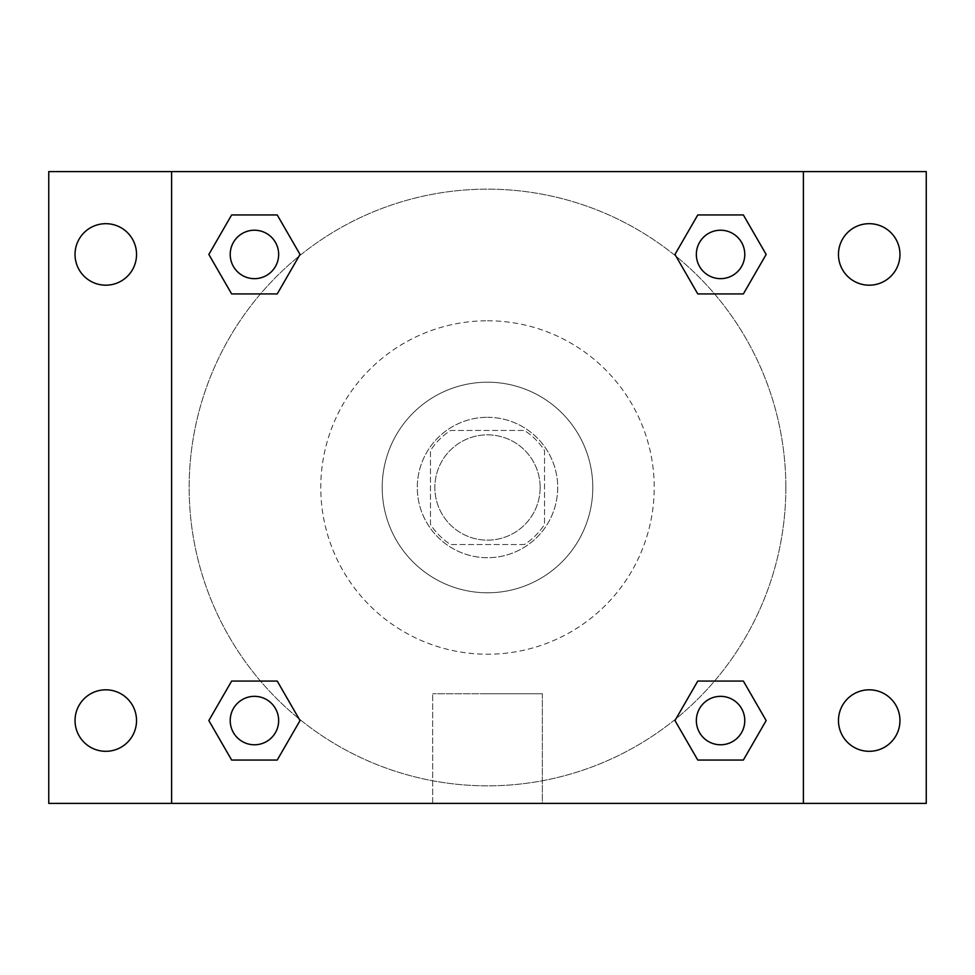 <?xml version="1.0" encoding="UTF-8"?>
<svg xmlns="http://www.w3.org/2000/svg" width="975" height="975" viewBox="0 0 975 975"><rect width="100%" height="100%" fill="white"/><g stroke="black" fill="none" stroke-linecap="round" stroke-linejoin="round"><path stroke-width="0.73" stroke-dasharray="4.88 3.66" d="M540.15 487.5A52.65 52.65 0 0 0 461.175 441.907A52.65 52.65 0 0 0 461.175 533.093A52.65 52.65 0 0 0 540.15 487.5A52.65 52.65 0 0 0 461.175 441.907A52.65 52.65 0 0 0 461.175 533.093A52.65 52.65 0 0 0 540.15 487.5M524.44 544.538L450.56 544.538A67.957 67.957 0 0 1 430.462 524.44L430.462 450.56A67.957 67.957 0 0 1 450.56 430.462L524.44 430.462A67.957 67.957 0 0 1 544.538 450.56L544.538 524.44A67.957 67.957 0 0 1 524.44 544.538L450.56 544.538A67.957 67.957 0 0 1 430.462 524.44L430.462 450.56A67.957 67.957 0 0 1 450.56 430.462L524.44 430.462A67.957 67.957 0 0 1 544.538 450.56L544.538 524.44A67.957 67.957 0 0 1 524.44 544.538M487.5 417.3A70.2 70.2 0 0 1 548.291 522.6A70.2 70.2 0 0 1 426.709 522.6A70.2 70.2 0 0 1 487.5 417.3A70.2 70.2 0 0 0 417.3 487.5A70.2 70.2 0 0 0 487.5 557.7A70.2 70.2 0 0 0 557.7 487.5A70.2 70.2 0 0 0 487.5 417.3M487.5 382.2A105.3 105.3 0 0 1 578.687 540.15A105.3 105.3 0 0 1 396.313 540.15A105.3 105.3 0 0 1 487.5 382.2A105.3 105.3 0 0 1 578.687 540.15A105.3 105.3 0 0 1 396.313 540.15A105.3 105.3 0 0 1 487.5 382.2M487.5 320.775A166.725 166.725 0 0 1 631.885 570.862A166.725 166.725 0 0 1 343.115 570.862A166.725 166.725 0 0 1 487.5 320.775A166.725 166.725 0 0 0 320.775 487.5A166.725 166.725 0 0 0 487.5 654.225A166.725 166.725 0 0 0 654.225 487.5A166.725 166.725 0 0 0 487.5 320.775M105.787 751.311A30.749 30.749 0 0 0 132.417 705.193A30.749 30.749 0 0 0 79.158 705.193A30.749 30.749 0 0 0 105.787 751.311M869.213 751.311A30.749 30.749 0 0 0 895.842 705.193A30.749 30.749 0 0 0 842.583 705.193A30.749 30.749 0 0 0 869.213 751.311M869.213 285.188A30.749 30.749 0 0 0 895.842 239.058A30.749 30.749 0 0 0 842.583 239.058A30.749 30.749 0 0 0 869.213 285.188M105.787 285.188A30.749 30.749 0 0 0 132.417 239.058A30.749 30.749 0 0 0 79.158 239.058A30.749 30.749 0 0 0 105.787 285.188M48.75 171.6L926.25 171.6L926.25 803.4L48.75 803.4L48.75 171.6M803.4 803.4L171.6 803.4L171.6 171.6L803.4 171.6L803.4 803.4L171.6 803.4M487.5 803.4L542.344 803.4L487.5 803.4M487.5 693.749L542.344 693.749L487.5 693.749M463.369 171.6L511.631 171.612L463.369 171.6M926.25 487.5L926.25 463.369L926.238 487.5M48.75 487.5L48.75 463.369L48.762 487.5M254.438 744.778A24.217 24.217 0 0 0 278.655 720.562A24.217 24.217 0 0 0 254.438 696.345A24.217 24.217 0 0 0 230.222 720.562A24.217 24.217 0 0 0 254.438 744.778M720.562 278.655A24.217 24.217 0 0 0 744.778 254.438A24.217 24.217 0 0 0 720.562 230.222A24.217 24.217 0 0 0 696.345 254.438A24.217 24.217 0 0 0 720.562 278.655M278.655 254.438A24.217 24.217 0 0 0 242.324 233.464A24.217 24.217 0 0 0 242.324 275.413A24.217 24.217 0 0 0 278.655 254.438A24.217 24.217 0 0 0 242.324 233.464A24.217 24.217 0 0 0 242.324 275.413A24.217 24.217 0 0 0 278.655 254.438A24.217 24.217 0 0 0 242.324 233.464A24.217 24.217 0 0 0 242.324 275.413A24.217 24.217 0 0 0 278.655 254.438M720.562 744.778A24.217 24.217 0 0 0 744.778 720.562A24.217 24.217 0 0 0 720.562 696.345A24.217 24.217 0 0 0 696.345 720.562A24.217 24.217 0 0 0 720.562 744.778M785.85 487.5A298.35 298.35 0 0 0 338.325 229.125A298.35 298.35 0 0 0 338.325 745.875A298.35 298.35 0 0 0 785.85 487.5A298.35 298.35 0 0 0 338.325 229.125A298.35 298.35 0 0 0 338.325 745.875A298.35 298.35 0 0 0 785.85 487.5M696.345 720.562A24.217 24.217 0 0 1 732.676 699.587A24.217 24.217 0 0 1 732.676 741.536A24.217 24.217 0 0 1 696.345 720.562M744.778 254.438A24.217 24.217 0 0 0 708.459 233.464A24.217 24.217 0 0 0 708.459 275.413A24.217 24.217 0 0 0 744.778 254.438A24.217 24.217 0 0 0 708.459 233.464A24.217 24.217 0 0 0 708.459 275.413A24.217 24.217 0 0 0 744.778 254.438M278.655 720.562A24.217 24.217 0 0 0 242.324 699.587A24.217 24.217 0 0 0 242.324 741.536A24.217 24.217 0 0 0 278.655 720.562A24.217 24.217 0 0 0 242.324 699.587A24.217 24.217 0 0 0 242.324 741.536A24.217 24.217 0 0 0 278.655 720.562M171.6 171.6L803.4 171.6M231.636 760.049L208.845 720.562L231.636 681.074L208.845 720.562L231.636 760.049M277.229 681.074L300.032 720.562L277.229 760.049L300.032 720.562L277.229 681.074M697.771 293.926L674.968 254.438L697.771 214.951L674.968 254.438L697.771 293.926M743.364 214.951L766.155 254.438L743.364 293.926L766.155 254.438L743.364 214.951M231.636 293.926L208.845 254.438L231.636 214.951L208.845 254.438L231.636 293.926M277.229 214.951L300.032 254.438L277.229 293.926L300.032 254.438L277.229 214.951M697.771 760.049L674.968 720.562L697.771 681.074L674.968 720.562L697.771 760.049M743.364 681.074L766.155 720.562L743.364 760.049L766.155 720.562L743.364 681.074M542.344 803.4L432.656 803.4L542.344 803.4L542.344 693.749L432.656 693.749L542.344 693.749L542.344 803.4M171.6 487.5L171.6 463.369L171.612 487.5M803.4 487.5L803.4 463.369L803.388 487.5M744.778 720.562A24.217 24.217 0 0 0 708.459 699.587A24.217 24.217 0 0 0 708.459 741.536A24.217 24.217 0 0 0 744.778 720.562M432.656 803.4L432.656 693.749L432.656 803.4"/><path stroke-width="1.46" d="M105.787 751.311A30.749 30.749 0 0 0 132.417 705.193A30.749 30.749 0 0 0 79.158 705.193A30.749 30.749 0 0 0 105.787 751.311M869.213 751.311A30.749 30.749 0 0 0 895.842 705.193A30.749 30.749 0 0 0 842.583 705.193A30.749 30.749 0 0 0 869.213 751.311M869.213 285.188A30.749 30.749 0 0 0 895.842 239.058A30.749 30.749 0 0 0 842.583 239.058A30.749 30.749 0 0 0 869.213 285.188M105.787 285.188A30.749 30.749 0 0 0 132.417 239.058A30.749 30.749 0 0 0 79.158 239.058A30.749 30.749 0 0 0 105.787 285.188M926.25 803.4L48.75 803.4L48.75 171.6L926.25 171.6L926.25 803.4M231.636 681.074L277.229 681.074L300.032 720.562L277.229 760.049L231.636 760.049L208.845 720.562L231.636 681.074L277.229 681.074L231.636 681.074M697.771 214.951L743.364 214.951L766.155 254.438L743.364 293.926L697.771 293.926L674.968 254.438L697.771 214.951L743.364 214.951L697.771 214.951M171.6 803.4L171.6 171.6M803.4 171.6L803.4 803.4M231.636 214.951L277.229 214.951L300.032 254.438L277.229 293.926L231.636 293.926L208.845 254.438L231.636 214.951L277.229 214.951L231.636 214.951M697.771 681.074L743.364 681.074L766.155 720.562L743.364 760.049L697.771 760.049L674.968 720.562L697.771 681.074L743.364 681.074L697.771 681.074M743.364 760.049L697.771 760.049L743.364 760.049M744.778 720.562A24.217 24.217 0 0 0 708.459 699.587A24.217 24.217 0 0 0 708.459 741.536A24.217 24.217 0 0 0 744.778 720.562M277.229 760.049L231.636 760.049L277.229 760.049M278.655 720.562A24.217 24.217 0 0 0 242.324 699.587A24.217 24.217 0 0 0 242.324 741.536A24.217 24.217 0 0 0 278.655 720.562M743.364 293.926L697.771 293.926L743.364 293.926M744.778 254.438A24.217 24.217 0 0 0 708.459 233.464A24.217 24.217 0 0 0 708.459 275.413A24.217 24.217 0 0 0 744.778 254.438M277.229 293.926L231.636 293.926L277.229 293.926M278.655 254.438A24.217 24.217 0 0 0 242.324 233.464A24.217 24.217 0 0 0 242.324 275.413A24.217 24.217 0 0 0 278.655 254.438"/></g></svg>
